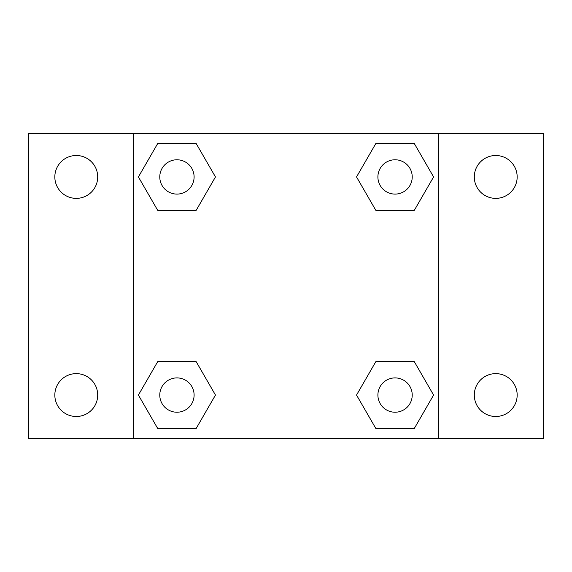 <?xml version="1.0" encoding="UTF-8"?>
<svg xmlns="http://www.w3.org/2000/svg" width="572" height="572" viewBox="0 0 572 572"><rect width="100%" height="100%" fill="white"/><g stroke="black" fill="none" stroke-linecap="round" stroke-linejoin="round"><path stroke-width="0.86" d="M28.6 133.469L543.4 133.469L543.4 438.531L28.6 438.531L28.6 133.469M495.731 155.505A21.429 21.429 0 0 1 517.167 176.941A21.429 21.429 0 0 1 495.731 198.37A21.429 21.429 0 0 1 474.302 176.941A21.429 21.429 0 0 1 495.731 155.505M495.731 373.63A21.429 21.429 0 0 1 517.167 395.059A21.429 21.429 0 0 1 495.731 416.495A21.429 21.429 0 0 1 474.302 395.059A21.429 21.429 0 0 1 495.731 373.63M76.269 373.63A21.429 21.429 0 0 1 97.698 395.059A21.429 21.429 0 0 1 76.269 416.495A21.429 21.429 0 0 1 54.833 395.059A21.429 21.429 0 0 1 76.269 373.63M76.269 155.505A21.429 21.429 0 0 1 97.698 176.941A21.429 21.429 0 0 1 76.269 198.37A21.429 21.429 0 0 1 54.833 176.941A21.429 21.429 0 0 1 76.269 155.505M157.672 361.697L196.203 361.697L215.465 395.059L196.203 428.428L157.672 428.428L138.41 395.059L157.672 361.697L196.203 361.697L157.672 361.697M375.797 143.572L414.328 143.572L433.59 176.941L414.328 210.303L375.797 210.303L356.535 176.941L375.797 143.572L414.328 143.572L375.797 143.572M133.469 438.531L133.469 133.469M438.531 133.469L438.531 438.531M157.672 143.572L196.203 143.572L215.465 176.941L196.203 210.303L157.672 210.303L138.41 176.941L157.672 143.572L196.203 143.572L157.672 143.572M375.797 361.697L414.328 361.697L433.59 395.059L414.328 428.428L375.797 428.428L356.535 395.059L375.797 361.697L414.328 361.697L375.797 361.697M414.328 428.428L375.797 428.428L414.328 428.428M412.219 395.059A17.16 17.16 0 0 0 386.479 380.201A17.16 17.16 0 0 0 386.479 409.924A17.16 17.16 0 0 0 412.219 395.059M196.203 428.428L157.672 428.428L196.203 428.428M194.101 395.059A17.16 17.16 0 0 0 168.361 380.201A17.16 17.16 0 0 0 168.361 409.924A17.16 17.16 0 0 0 194.101 395.059M414.328 210.303L375.797 210.303L414.328 210.303M412.219 176.941A17.16 17.16 0 0 0 386.479 162.076A17.16 17.16 0 0 0 386.479 191.799A17.16 17.16 0 0 0 412.219 176.941M196.203 210.303L157.672 210.303L196.203 210.303M194.101 176.941A17.16 17.16 0 0 0 168.361 162.076A17.16 17.16 0 0 0 168.361 191.799A17.16 17.16 0 0 0 194.101 176.941"/></g></svg>
